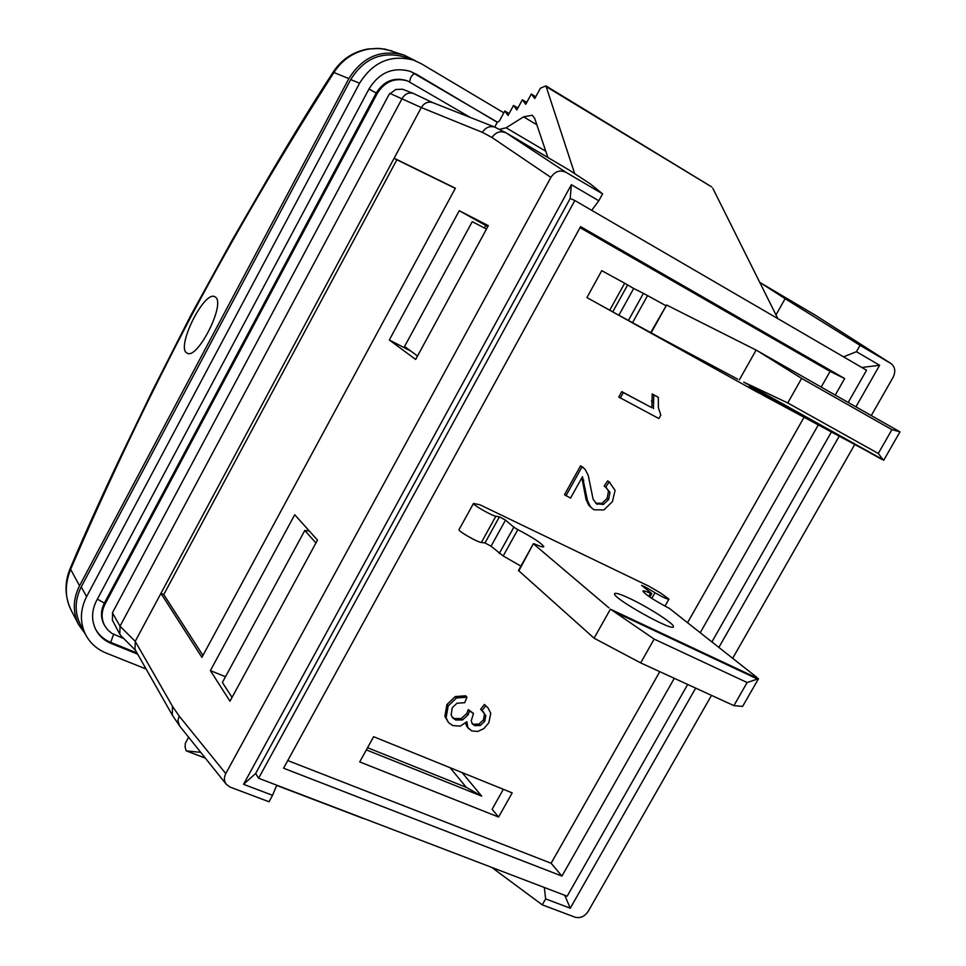 <?xml version="1.0" encoding="UTF-8"?>
<svg xmlns="http://www.w3.org/2000/svg" width="966" height="966" viewBox="0 0 966 966"><rect width="100%" height="100%" fill="white"/><g stroke="black" fill="none" stroke-linecap="round" stroke-linejoin="round"><path stroke-width="1.45" d="M287.747 760.556L551.115 863.254L659.778 671.66M687.78 622.285L804.002 417.384M821.197 387.076L830.084 371.403L580.047 227.662M466.952 697.211L465.684 695.81L455.252 696.558L446.932 704.552L444.867 716.349L448.49 722.556L446.099 717.786L448.176 705.977L456.507 697.959L466.952 697.211L464.694 702.717L456.99 703.212L452.233 707.728L451.158 714.949L452.728 717.907L455.686 719.984L462.521 719.96L468.027 714.925L469.536 711.024L473.485 713.415L468.269 709.612L466.759 713.5L461.265 718.523L454.431 718.547L452.136 717.134M483.471 711.833L484.509 714.103L483.459 719.887L478.943 724.102L473.473 724.186L471.903 723.305M484.401 704.443L480.645 709.261L481.925 710.674L485.693 705.856L484.401 704.443L488.047 707.897L490.776 713.367L488.772 722.87L483.833 728.63L477.615 731.467L471.662 730.912L467.822 727.495L466.904 721.735L460.275 726.142L452.716 725.551L448.49 722.568M465.636 723.063L466.566 726.046L468.8 728.883M565.931 495.8L582.015 466.892L585.01 469.186L588.222 475.344L593.064 499.024L596.372 503.721L603.388 504.445L608.604 499.543L609.993 492.37L605.634 487.178L609.184 481.949L615.088 490.354L612.444 501.608L603.883 509.927L594.235 509.77L592.484 508.684L590.262 506.45L587.509 500.545L582.474 476.685L570.556 498.094L564.494 494.689L580.542 465.829L581.979 466.65M606.274 487.528L608.495 491.283L607.107 498.444L601.903 503.334L595.66 503.117M609.969 482.481L607.686 480.875L604.136 486.091L605.634 487.178M581.894 477.711L586.036 499.434L588.789 505.327L592.484 508.684M618.771 397.062L621.778 391.641L651.857 407.712L652.207 393.947L658.317 397.328L658.377 407.616L660.804 415.09L658.872 418.544L618.771 397.062M373.637 736.708L512.185 792.881L498.589 817.043L359.714 761.908L373.637 736.708M586.93 297.576L618.868 315.266L633.684 288.484L624.664 283.219L601.758 270.661L586.93 297.576L755.992 391.459M645.083 588.234L645.662 587.207L654.984 592.738C663.038 597.362 667.687 599.488 668.931 599.113L660.853 593.184L648.778 586.145L479.824 504.735L473.473 503.467C472.603 504.735 492.044 515.832 495.86 516.23L499.41 516.846L484.98 542.94L491.054 546.213L503.201 555.969L517.812 529.622L513.84 527.207L499.253 553.53M119.76 634.131L112.382 620.184L112.624 612.408L389.02 94.547L395.758 89.476L402.641 89.246L413.424 93.473C408.847 92.132 405.104 93.75 402.206 98.351L120.013 626.222L135.216 641.352L135.011 649.466M432.889 102.698L413.448 93.485M121.052 635.833L119.82 634.227L120.013 626.222L112.43 612.806M85.201 633.841L78.644 624.7C72.559 612.142 72.861 599.162 79.55 585.77L348.859 78.608C362.467 56.849 380.87 49.012 404.066 55.086L415.489 60.858M417.529 355.983L404.561 346.492L472.253 221.661L486.478 229.063M232.045 697.416L222.385 682.467L304.797 530.479L315.942 542.989M304.797 530.479L309.313 531.01M498.589 817.043L492.117 809.254L503.346 789.294M348.859 78.608L333.922 72.522C341.952 59.952 353.351 52.176 368.106 49.169L376.873 48.397L385.156 49.133L404.066 55.086M215.575 297.238L214.935 296.804C204.285 289.691 175.293 348.472 187.138 353.121C197.124 360.33 225.778 304.048 215.575 297.238M78.644 624.7L71.412 610.717C64.867 598.22 64.601 584.43 70.615 569.336C107.781 482.94 148.052 398.427 191.437 315.785L190.99 315.025M504.65 131.956L569.324 170.161L590.298 183.878L602.579 193.864L598.787 200.771L571.353 184.699L570.206 198.477L255.652 773.488L258.598 778.258L567.151 896.219L687.683 684.459M571.353 184.699L243.553 784.32L255.652 773.488M276.735 785.189L272.557 795.308L243.553 784.32M482.384 132.366C485.584 127.355 489.786 125.628 495.003 127.186L432.647 102.601C428.01 101.237 424.219 102.879 421.297 107.54L482.384 132.366L491.96 137.486L550.886 177.394L225.778 773.585C223.774 777.618 223.991 781.24 226.418 784.452L230.222 787.133L269.019 801.768L272.557 795.308M602.579 193.864L565.931 172.298C559.954 169.63 554.943 171.32 550.886 177.394M202.932 655.455L163.773 594.561L160.924 593.365L201.906 657.363L455.384 188.201L394.128 158.231L421.297 107.54L389.793 93.328M163.773 594.561L396.869 159.776L394.128 158.231L135.216 641.352L172.443 706.231L179.108 716.011L177.961 720.733L179.519 725.852L226.225 784.223M488.325 225.67L459.261 210.709L389.298 339.996L415.658 359.449L488.325 225.67M317.488 540.127L294.739 514.733L210.383 670.597L229.98 701.207L317.488 540.127M396.869 159.776L455.288 188.37M695.665 688.118L570.254 908.209L545.633 898.875L542.252 904.828L575.024 917.181C580.252 918.509 584.635 916.577 588.185 911.385L711.507 695.375M732.759 658.16L854.62 444.722M871.284 415.549L893.079 377.368C895.82 371.608 895.18 367.032 891.171 363.663L860.054 345.345L856.444 351.696L879.615 365.269L861.817 367.478M718.994 647.184L839.116 436.342M855.936 406.831L879.615 365.269M491.694 867.359L542.252 904.828M545.633 898.875L544.329 887.488M570.254 908.209L564.76 895.301M843.535 356.84L856.444 351.696M860.054 345.345L785.129 298.663L775.988 314.928M815.63 315.399L759.735 282.362L785.129 298.663M598.787 200.771L591.747 210.346M487.818 226.612L459.261 210.709M389.298 339.996L410.852 351.093M485.765 225.561L484.437 228M210.383 670.597L225.501 676.731M712.051 641.653L831.315 432.128M848.22 402.436L866.55 370.232L574.842 200.517L258.598 778.258M835.264 395.07L844.646 378.539L580.602 226.636L283.557 768.212L561.934 876.077L551.115 863.254M561.934 876.077L674.304 678.325M700.422 632.368L818.214 425.052M844.646 378.539L830.084 371.403M570.206 198.477L574.842 200.517M462.11 772.583L481.696 796.141L466.3 787.375L367.563 747.708M366.355 749.894L481.696 796.141M450.132 767.716L466.3 787.375M574.685 173.675L545.923 85.889L540.38 88.232L534.802 98.52L531.3 94.04L525.77 104.256L522.352 99.776L516.87 109.919L513.526 105.427L508.08 115.497L504.807 111.018L499.398 121.016L497.212 122.404L494.701 127.065M499.808 129.311L506.124 127.802L523.572 116.85L532.314 115.244L534.741 118.504L547.879 157.446M711.664 186.909L546.671 86.952M777.823 318.611L712.751 188.153M535.768 96.745L531.3 94.04M526.76 102.432L522.352 99.776M517.885 108.035L513.526 105.427M509.118 113.577L504.807 111.018M545.778 151.227L506.124 127.802M205.36 758.153L186.136 750.811L185.086 747.044L185.375 743.204L188.611 737.239M186.136 750.811L205.287 758.068M200.723 752.369L186.595 750.92M276.638 785.406L363.131 818.407L276.662 785.346M364.037 818.564L363.131 818.407M620.305 398.016L623.324 392.594L621.778 391.641M623.324 392.594L651.857 407.712M653.427 408.678L653.789 394.889L658.317 397.328M652.207 393.947L653.789 394.889M582.015 466.892L580.542 465.829M609.184 481.949L607.686 480.875M468.269 709.612L469.536 711.024M473.485 713.415L471.251 720.878L472.459 724.065L474.741 725.623L480.223 725.526L484.751 721.312L485.801 715.528L481.925 710.674M485.693 705.856L488.059 707.909M470.382 117.478L407.664 80.975C394.949 77.316 384.806 81.47 377.247 93.448L104.98 604.233C101.273 611.659 101.176 618.808 104.702 625.702L107.794 629.953L111.875 633.358L123.865 638.647M137.667 654.127L111.332 643.537C104.521 640.736 99.413 636.22 95.984 629.989C91.287 620.583 91.456 610.838 96.503 600.743L369.121 88.739C379.397 72.402 393.222 66.63 410.586 71.436L497.526 122.211M146.12 669.015L106.224 653.088C97.059 649.333 90.212 643.235 85.684 634.783C79.707 622.502 80.009 609.788 86.578 596.662L359.594 83.209C372.961 61.872 391.001 54.205 413.702 60.182L421.309 63.732L503.829 112.817M85.684 634.783L80.407 624.604C74.479 612.444 74.756 599.874 81.241 586.893L350.694 79.586C363.88 58.515 381.715 50.944 404.186 56.873L413.702 60.182M762.524 394.732L755.955 391.508M762.428 394.901L883.153 459.756L743.699 382.113L881.837 459.418M660.068 337.702L737.613 379.119M660.068 337.714L632.549 322.668L647.558 295.608L643.416 293.362L628.431 320.41L632.549 322.668M618.868 315.266L628.431 320.41M749.157 386.654L795.115 411.794L749.157 386.654M651.229 332.666L666.6 305.014L650.794 332.437M666.6 305.014L756.1 350.078L739.304 379.952M633.684 288.484L643.416 293.362M647.558 295.608L665.719 305.57M743.699 382.113L787.749 402.943L878.287 453.465L883.153 459.756M883.673 460.323L899.974 431.874L755.412 349.668M756.1 350.078L899.974 431.874M899.286 431.621L891.92 429.665L878.287 453.465M891.92 429.665L801.635 378.406L760.29 352.602M787.749 402.943L801.635 378.406M518.476 570.52L594.09 638.188L610.403 609.184L614.436 611.864L757.489 679.05L758.479 678.76L610.403 609.184M520.915 566.124L503.201 555.969M459.079 529.573L459.019 529.682C458.053 531.131 477.445 542.24 481.358 542.481L484.98 542.94M518.778 570.978L533.401 543.665L534.898 544.1C540.549 546.599 543.52 547.444 543.81 546.635L543.713 546.828M533.727 544.075L608.991 607.904M491.054 546.213L505.496 520.119L513.84 527.207M505.496 520.119L499.41 516.846M517.812 529.622C532.99 537.603 541.648 543.278 543.81 546.635M645.662 587.207L641.641 585.372L651.35 593.233L650.504 593.317C645.699 591.168 643.175 590.455 642.933 591.168C645.336 594.609 654.175 600.357 669.45 608.447L756.921 677.432M629.856 598.534C648.295 607.167 674.413 623.939 673.423 626.608C674.558 632.815 612.323 598.075 614.533 593.752C615.137 592.424 620.244 594.018 629.856 598.534M758.479 678.76L742.625 706.412L733.894 705.639L640.675 662.905L654.151 639.094L614.436 611.864M640.675 662.905L594.09 638.188M757.489 679.05L747.129 682.527L733.894 705.639M747.129 682.527L654.151 639.094M71.412 610.717C64.831 597.217 64.299 583.416 69.83 569.312C86.433 529.61 107.347 484.69 118.42 461.205L152.411 390.783L190.966 315.073L232.263 239.954L272.158 171.03C286.226 147.267 310.798 106.248 333.862 71.073C342.133 58.998 353.544 51.633 368.07 48.964L368.106 49.169M333.958 70.941L333.922 72.522C282.748 152.471 235.245 233.567 191.437 315.785M69.818 569.324L70.615 569.336L79.55 585.77M225.778 773.585L179.108 716.011M134.95 649.357L172.31 715.118L172.443 706.231M890.845 363.47L815.207 315.121L760.797 283.05M495.003 127.186L506.329 133.03C500.678 130.482 495.896 131.968 491.96 137.486M569.324 170.161L506.329 133.03L565.931 172.298M536.855 124.771L523.572 116.85M653.04 401.844L651.458 400.89M597.386 504.361L595.913 503.25M603.388 504.445L601.903 503.334M608.604 499.543L607.107 498.444M609.993 492.37L608.495 491.283M590.262 506.45L588.789 505.327M587.509 500.545L586.036 499.434M585.263 488.905L583.79 487.806M583.802 480.247L582.329 479.16M456.507 697.959L455.252 696.558M455.686 719.984L454.431 718.547M462.521 719.96L461.265 718.523M468.027 714.925L466.759 713.5M474.741 725.623L473.473 724.186M480.223 725.526L478.943 724.102M484.751 721.312L483.459 719.887M485.801 715.528L484.509 714.103M467.822 727.495L466.566 726.046M446.099 717.786L444.867 716.349M448.176 705.977L446.932 704.552M113.59 634.36L110.704 642.39L137.003 652.98M104.702 625.702L104.087 624.567C100.561 617.685 100.657 610.548 104.364 603.134L97.373 599.125M95.694 629.421C99.124 635.362 104.135 639.685 110.704 642.39L111.332 643.537M104.98 604.233L104.364 603.134L376.233 93.026L368.964 89.041M377.247 93.448L376.233 93.026C383.78 81.072 393.899 76.918 406.601 80.576L407.664 80.975M409.753 81.893C410.079 77.751 411.745 74.974 414.776 73.537L410.055 71.255M497.333 122.332L415.851 73.935M359.594 83.209L350.694 79.586M86.578 596.662L81.241 586.893M627.562 285.091L612.746 311.885M624.664 283.219L609.763 310.158M650.504 593.317L648.79 596.36M495.86 516.23L481.358 542.481M654.984 592.738L651.808 598.377M368.07 48.964L380.181 48.457L392.039 50.92M135.469 650.275L121.136 635.918M172.31 715.118L179.978 726.468M813.227 313.89L815.328 315.206M815.509 315.314L890.99 363.554M545.923 85.889L711.676 186.909M581.991 466.65L583.464 467.725M533.401 543.665L518.452 570.556M651.736 593.704L649.828 597.073M668.883 599.21L664.982 606.117M473.473 503.467L459.019 529.682"/></g></svg>
